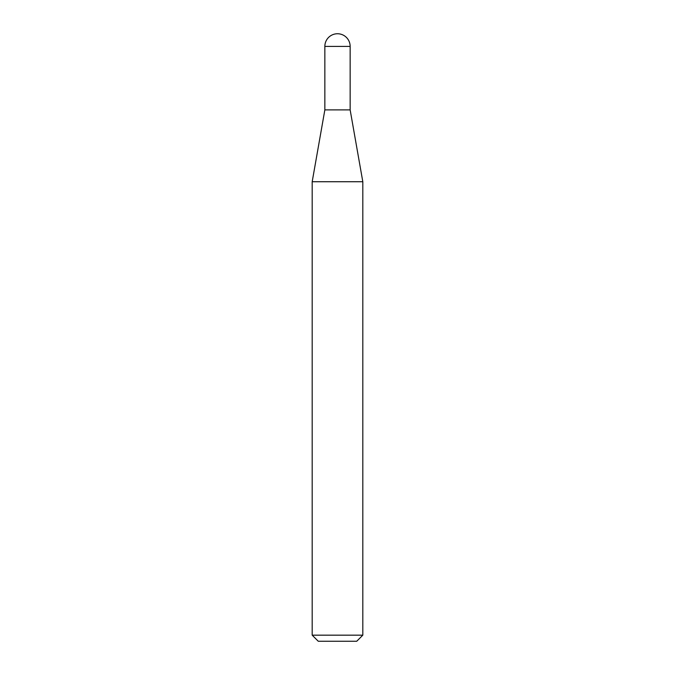 <?xml version="1.0" encoding="UTF-8"?>
<svg xmlns="http://www.w3.org/2000/svg" width="675" height="675" viewBox="0 0 675 675"><rect width="100%" height="100%" fill="white"/><g stroke="black" fill="none" stroke-linecap="round" stroke-linejoin="round"><path stroke-width="1.01" d="M337.5 33.75A12.639 12.639 0 0 1 350.148 46.398L324.852 46.398A12.639 12.639 0 0 1 337.5 33.75M324.852 46.398L324.852 109.89L350.148 109.89L350.148 46.398M324.852 109.89L312.188 181.735L362.812 181.735L350.148 109.89M362.812 635.175L356.738 641.25L318.262 641.25L312.188 635.175L362.812 635.175L362.812 181.735M312.188 635.175L312.188 181.735"/></g></svg>
